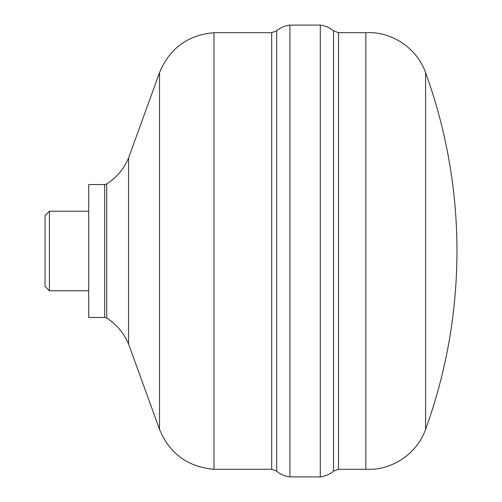 <?xml version="1.0" encoding="UTF-8"?>
<svg xmlns="http://www.w3.org/2000/svg" width="502" height="502" viewBox="0 0 502 502"><rect width="100%" height="100%" fill="white"/><g stroke="black" fill="none" stroke-linecap="round" stroke-linejoin="round"><path stroke-width="0.75" d="M49.416 290.752L49.416 211.248L45.029 215.634L45.029 286.366L49.416 290.752L88.691 290.752M88.691 251L88.691 317.44L104.686 317.44L104.686 184.56L88.691 184.56L88.691 251M106.738 318.042L106.738 183.958C116.646 177.52 123.919 168.86 128.556 157.979L128.556 344.021C123.919 333.14 116.646 324.48 106.738 318.042L104.686 317.44M159.517 72.664C169.613 48.355 187.773 35.033 213.984 32.693L213.984 469.307C187.773 466.967 169.613 453.645 159.517 429.335L159.517 72.664L128.556 157.979M276.646 471.14L276.646 30.86C280.486 27.604 284.91 25.684 289.918 25.1L289.918 476.9C284.91 476.316 280.486 474.396 276.646 471.14L271.695 469.307L271.695 32.693L213.984 32.693M289.918 25.1L320.289 25.1L320.289 476.9L289.918 476.9M338.505 469.307L338.505 32.693L365.851 32.693L365.851 469.307L338.505 469.307L333.56 471.14C329.72 474.396 325.29 476.316 320.289 476.9M425.589 429.329A522.444 522.444 0 0 0 425.589 72.671L425.589 429.335C417.131 453.783 391.679 470.82 365.851 469.307M338.505 32.693L333.56 30.86L333.56 471.14M49.416 211.248L88.691 211.248M106.738 183.958L104.686 184.56M128.556 344.021L159.517 429.335M213.984 469.307L271.695 469.307M276.646 30.86L271.695 32.693M333.56 30.86C329.72 27.604 325.29 25.684 320.289 25.1M425.589 72.664C417.131 48.217 391.679 31.18 365.851 32.693"/></g></svg>
